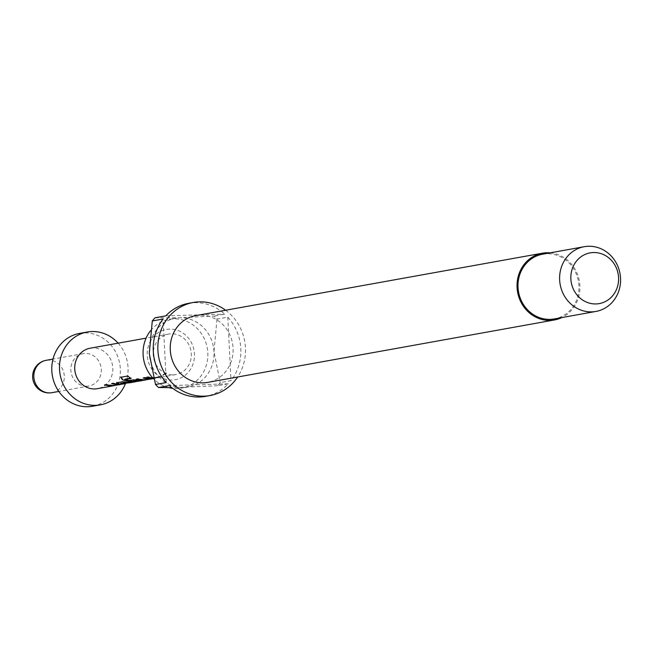 <?xml version="1.0" encoding="UTF-8"?>
<svg xmlns="http://www.w3.org/2000/svg" width="653" height="653" viewBox="0 0 653 653"><rect width="100%" height="100%" fill="white"/><g stroke="black" fill="none" stroke-linecap="round" stroke-linejoin="round"><path stroke-width="0.49" stroke-dasharray="3.27 2.45" d="M166.205 372.83L162.213 375.94L166.393 372.871L165.935 372.536L162.026 375.573L165.935 372.536M112.414 383.58L111.687 383.344L113.304 383.05L119.67 384.054L124.413 382.952L113.54 385.352L122.413 383.752L122.495 384.16L124.568 383.335L113.802 385.719L110.079 385.629M105.345 384.854L104.619 384.617L106.235 384.323L112.61 385.327L120.43 384.111L117.124 384.356M120.511 384.511L120.274 384.135L120.34 384.544M116.495 382.878L122.315 381.434L130.192 382.16L136.444 380.789L127.604 382.454M120.756 383.311L125.678 383.172L129.376 382.062L120.715 383.735M128.919 380.609L128.192 380.373L132.837 379.54L140.713 380.266L145.456 379.164L134.583 381.564L143.456 379.964L143.529 380.373L145.603 379.548L134.844 381.932L131.677 381.85M124.772 379.238L133.824 381.507L141.644 380.291L137.057 380.446M141.725 380.691L141.489 380.315L141.554 380.723M143.97 377.899L143.244 377.663L144.86 377.369L151.235 378.373L155.977 377.271L145.097 379.671L154.051 378.471L156.124 377.654L145.366 380.038L141.636 379.948M136.901 379.173L136.175 378.936L137.799 378.642L144.166 379.646L151.986 378.43L148.688 378.667M151.986 378.43L151.896 378.862M147.423 377.279L146.696 377.042L148.313 376.748L154.688 377.752L160.94 376.381L152.084 378.038M172.131 380.005A25.508 23.581 -100.2 0 1 147.235 355.256A25.508 23.581 -100.2 0 1 169.551 329.128A25.508 23.581 -100.2 0 1 194.447 353.877A25.508 23.581 -100.2 0 1 172.131 380.005M150.631 330.614A34.944 32.315 -100.2 0 1 169.274 319.341A34.944 32.315 -100.2 0 1 173.698 318.876A34.944 32.315 -100.2 0 1 207.613 350.383A34.944 32.315 -100.2 0 1 181.656 388.127A34.944 32.315 -100.2 0 1 177.232 388.584A34.944 32.315 -100.2 0 1 172.759 388.38M168.907 387.67A34.944 32.315 -100.2 0 1 153.863 379.075M195.655 315.636A33.915 31.36 -100.2 0 1 199.957 315.187A33.915 31.36 -100.2 0 1 232.876 345.764A33.915 31.36 -100.2 0 1 207.678 382.397M542.643 254.197A32.887 30.413 -100.2 0 1 546.814 253.756A32.887 30.413 -100.2 0 1 578.729 283.418A32.887 30.413 -100.2 0 1 554.299 318.933M155.006 317.799L179.869 317.766A34.944 32.315 79.8 0 0 175.437 318.231A34.944 32.315 79.8 0 0 149.284 353.567A34.944 32.315 79.8 0 0 183.395 387.474A34.944 32.315 79.8 0 0 187.827 387.017A34.944 32.315 79.8 0 0 213.98 351.673A34.944 32.315 79.8 0 0 179.869 317.766L213.972 316.076A47.277 43.718 79.8 0 1 216.992 319.08L227.783 317.138A47.277 43.718 -100.2 0 1 230.999 380.658L220.216 382.601A47.277 43.718 79.8 0 1 217.498 385.776L228.289 383.833A47.277 43.718 -100.2 0 1 205.426 396.379M188.668 303.319A47.277 43.718 -100.2 0 1 194.659 302.69A47.277 43.718 -100.2 0 1 224.754 314.134L213.972 316.076M173.298 374.814A20.553 19.01 79.8 0 0 175.902 374.536A20.553 19.01 79.8 0 0 191.174 352.342A20.553 19.01 79.8 0 0 171.225 333.805A20.553 19.01 79.8 0 0 168.621 334.075A20.553 19.01 79.8 0 0 153.349 356.277A20.553 19.01 79.8 0 0 173.298 374.814M79.511 333.414A37.001 34.209 -100.2 0 1 84.196 332.924A37.001 34.209 -100.2 0 1 120.111 366.292A37.001 34.209 -100.2 0 1 92.628 406.248M86.898 386.233A16.447 15.207 -100.2 0 1 70.94 371.402A16.447 15.207 -100.2 0 1 83.151 353.648A16.447 15.207 -100.2 0 1 85.233 353.428A16.447 15.207 -100.2 0 1 101.199 368.259A16.447 15.207 -100.2 0 1 88.979 386.013A16.447 15.207 -100.2 0 1 86.898 386.233M90.13 348.212A20.553 19.01 -100.2 0 1 92.734 347.943A20.553 19.01 -100.2 0 1 112.683 366.472A20.553 19.01 -100.2 0 1 97.419 388.674M152.941 378.12L157.308 377.891L161.087 376.757L153.251 378.446M153.39 378.585L154.051 378.471M132.82 382.299L136.591 381.172L131.996 382.429M125.751 383.572L129.531 382.446L124.927 383.703M118.128 343.168A37.001 34.209 -100.2 0 1 125.417 383.629M225.628 310.232A47.277 43.718 -100.2 0 1 237.651 377.001M550.185 252.833A33.915 31.36 -100.2 0 1 579.342 281.002A33.915 31.36 -100.2 0 1 561.841 317.578M165.797 315.856L224.754 314.134M216.992 319.08L213.98 351.673L220.216 382.601M227.783 317.138L230.999 380.658M217.498 385.776L171.829 387.67M228.289 383.833L169.331 385.564M166.303 382.552L163.087 319.031M146.754 379.369L146.827 379.777M146.386 379.434L146.452 379.842M120.748 377.303L127.808 375.728L131.008 378.446M131.171 378.079L130.559 378.193M137.971 380.128L137.938 380.536M141.644 380.291L141.717 380.699M136.044 381.295L136.11 381.703M127.457 382.021L127.417 382.429M120.911 383.36L120.887 383.768M120.43 384.111L120.495 384.519M114.822 385.115L114.895 385.523M51.987 392.673A16.447 15.207 79.8 0 0 64.206 374.92A16.447 15.207 79.8 0 0 48.24 360.089A16.447 15.207 79.8 0 0 46.159 360.309M132.747 381.891L131.131 382.185M125.678 383.164L124.062 383.458M157.234 377.483L155.618 377.777M175.437 318.231L169.274 319.341M83.151 353.648L52.991 359.077M168.621 334.075L146.109 338.132M175.902 374.536L157.308 377.891M155.692 378.177L153.855 378.511M88.979 386.013L58.819 391.449M187.827 387.017L181.656 388.127"/><path stroke-width="0.98" d="M117.124 384.356L112.414 383.58M137.481 380.487L132.086 381.27L128.192 380.373M148.688 378.667L143.97 377.899M172.759 388.38A34.944 32.315 -100.2 0 1 168.907 387.67M153.863 379.075A34.944 32.315 -100.2 0 1 150.631 330.614M561.841 317.578A33.915 31.36 -100.2 0 1 554.487 319.946A33.915 31.36 -100.2 0 1 550.185 320.394A33.915 31.36 -100.2 0 1 517.266 289.81A33.915 31.36 -100.2 0 1 542.463 253.184A33.915 31.36 -100.2 0 1 546.757 252.735A33.915 31.36 -100.2 0 1 550.185 252.833M554.487 319.946L207.678 382.397A33.915 31.36 -100.2 0 1 203.385 382.846A33.915 31.36 -100.2 0 1 170.466 352.261A33.915 31.36 -100.2 0 1 195.655 315.636L542.463 253.184M591.749 311.873A32.887 30.413 -100.2 0 1 559.833 282.218A32.887 30.413 -100.2 0 1 584.264 246.695A32.887 30.413 -100.2 0 1 588.426 246.263A32.887 30.413 -100.2 0 1 620.35 275.925A32.887 30.413 -100.2 0 1 595.92 311.44A32.887 30.413 -100.2 0 1 591.749 311.873M595.92 311.44L554.299 318.933A32.887 30.413 -100.2 0 1 550.136 319.366A32.887 30.413 -100.2 0 1 518.213 289.712A32.887 30.413 -100.2 0 1 542.643 254.197L584.264 246.695M596.018 303.939A25.769 23.826 -100.2 0 1 570.861 278.937A25.769 23.826 -100.2 0 1 593.414 252.531A25.769 23.826 -100.2 0 1 618.571 277.541A25.769 23.826 -100.2 0 1 596.018 303.939M237.651 377.001A47.277 43.718 -100.2 0 1 210.046 395.547A47.277 43.718 -100.2 0 1 204.054 396.167A47.277 43.718 -100.2 0 1 158.173 353.542A47.277 43.718 -100.2 0 1 193.288 302.478A47.277 43.718 -100.2 0 1 199.279 301.857A47.277 43.718 -100.2 0 1 225.628 310.232M210.046 395.547L205.426 396.379A47.277 43.718 -100.2 0 1 199.434 397A47.277 43.718 -100.2 0 1 169.331 385.564L158.54 387.507A47.277 43.718 79.8 0 1 155.512 384.495L166.303 382.552A47.277 43.718 -100.2 0 1 163.087 319.031L152.296 320.974A47.277 43.718 79.8 0 1 155.006 317.799L165.797 315.856A47.277 43.718 -100.2 0 1 188.668 303.319L193.288 302.478M125.417 383.629A37.001 34.209 -100.2 0 1 100.333 404.86A37.001 34.209 -100.2 0 1 95.64 405.35A37.001 34.209 -100.2 0 1 59.733 371.981A37.001 34.209 -100.2 0 1 87.216 332.026A37.001 34.209 -100.2 0 1 91.902 331.536A37.001 34.209 -100.2 0 1 118.128 343.168M100.333 404.86L92.628 406.248A37.001 34.209 -100.2 0 1 87.935 406.737A37.001 34.209 -100.2 0 1 52.028 373.369A37.001 34.209 -100.2 0 1 79.511 333.414L87.216 332.026M114.455 385.588L97.419 388.674A20.553 19.01 -100.2 0 1 94.816 388.943A20.553 19.01 -100.2 0 1 74.858 370.406A20.553 19.01 -100.2 0 1 90.13 348.212L146.109 338.132M113.728 385.319L111.01 386.029L104.513 385.009L106.129 384.715L112.626 385.735L120.495 384.519L118.079 384.756L111.573 383.735L113.198 383.442L119.695 384.47L124.135 383.866L118.732 383.997L116.536 382.838L122.201 381.817L130.216 382.576L134.844 381.932L132.045 382.242L122.454 379.809L120.781 377.271L127.58 376.046L131.008 378.446L124.739 379.752L133.841 381.923L141.717 380.699L132.061 381.679L128.086 380.764L132.722 379.924L140.738 380.675L145.366 380.038L142.566 380.348L136.069 379.328L137.685 379.034L144.191 380.054L152.059 378.838L149.635 379.075L143.138 378.054L144.754 377.761L151.251 378.781L154.051 378.471M131.171 378.079L124.772 379.238L124.739 379.752M153.251 378.446L146.59 377.434L148.207 377.14L152.941 378.12M146.011 379.907L145.284 379.638M135.587 381.776L134.771 381.532M131.996 382.429L120.732 383.719L131.204 382.593M124.927 383.703L124.135 383.866M127.604 382.454L120.756 383.311L120.887 383.768M171.829 387.67L158.54 387.507M155.512 384.495L149.284 353.567L152.296 320.974M152.084 378.038L147.423 377.279M141.636 379.948L136.901 379.173M132.028 381.834L122.454 379.809M122.625 379.442L121.017 376.952M132.086 381.27L132.061 381.679M136.689 380.438L136.657 380.846M137.057 380.446L137.032 380.854M121.507 383.727L118.732 383.997M118.773 383.589L116.65 382.454M120.756 383.311L120.715 383.727M125.988 382.364L125.964 382.772M126.364 382.372L126.339 382.78M110.079 385.629L105.345 384.854M52.991 359.077L46.159 360.309A16.447 15.207 79.8 0 0 33.85 376.936A16.447 15.207 79.8 0 0 49.906 392.894A16.447 15.207 79.8 0 0 51.987 392.673L58.819 391.449M46.159 360.309A16.447 16.447 0 0 0 32.65 377.32A16.447 16.447 0 0 0 51.987 392.673"/></g></svg>
